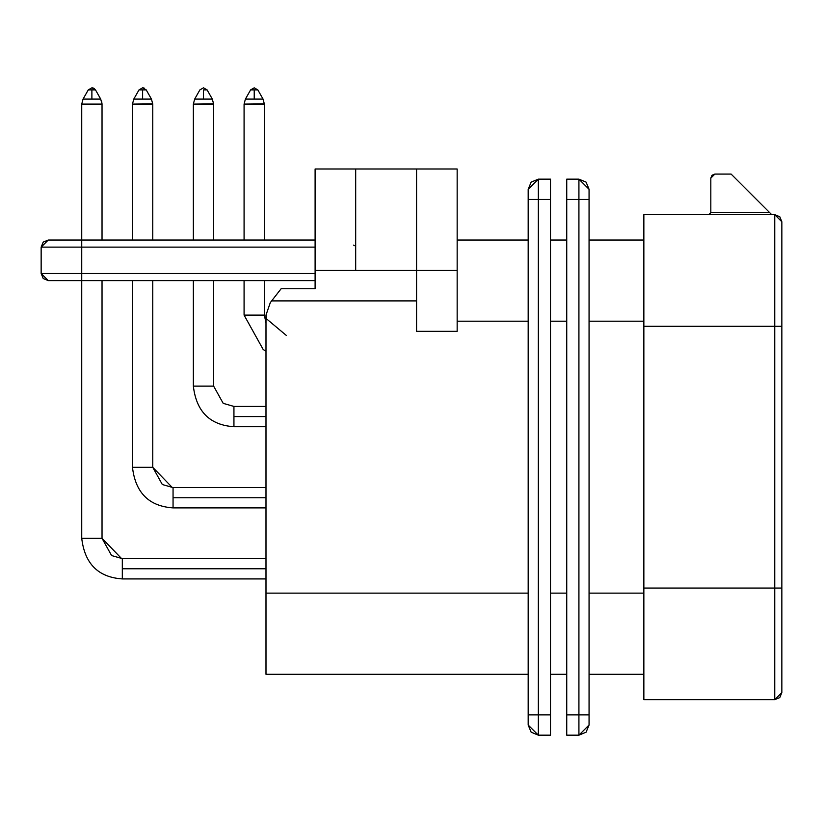 <?xml version="1.0" encoding="UTF-8"?>
<svg xmlns="http://www.w3.org/2000/svg" width="823" height="823" viewBox="0 0 823 823"><rect width="100%" height="100%" fill="white"/><g stroke="black" fill="none" stroke-linecap="round" stroke-linejoin="round"><path stroke-width="1.23" d="M781.85 692.565L781.85 679.366L781.85 692.565L779.772 697.585L774.752 699.663L774.752 214.659L643.853 214.659L774.752 214.659L774.752 326.268L643.853 326.268L643.853 214.659L643.853 326.268L774.752 326.268L774.752 588.054L643.853 588.054L643.853 326.268L643.853 588.054L774.752 588.054L774.752 699.663L643.853 699.663L643.853 588.054L643.853 699.663L774.752 699.663L781.85 692.565L781.85 588.054L774.752 588.054L781.85 588.054L781.85 326.268L774.752 326.268L781.85 326.268L781.85 221.757L774.752 214.659L779.772 216.737L781.85 221.757L781.85 692.565L781.85 326.268M589.062 240.028L643.853 240.028L589.062 240.028M589.062 189.29L589.062 725.032L586.089 732.203L578.919 735.176L586.089 732.203L589.062 725.032L589.062 714.878L578.919 714.878L578.919 199.433L589.062 199.433L578.919 199.433L578.919 179.147L586.089 182.12L589.062 189.29L586.089 182.12L578.919 179.147L566.738 179.147L578.919 179.147L578.919 199.433L566.738 199.433L578.919 199.433L578.919 714.878L566.738 714.878L578.919 714.878L578.919 735.176L566.738 735.176L578.919 735.176L578.919 714.878L589.062 714.878L589.062 189.29L578.919 179.147M566.738 179.147L566.738 735.176L566.738 179.147M550.505 179.147L550.505 735.176L538.335 735.176L550.505 735.176L550.505 714.878L538.335 714.878L538.335 735.176L538.335 714.878L550.505 714.878L550.505 199.433L538.335 199.433L538.335 714.878L538.335 199.433L550.505 199.433L550.505 179.147L538.335 179.147L538.335 199.433L528.181 199.433L538.335 199.433L538.335 179.147L550.505 179.147M538.335 199.433L528.181 199.433L528.181 189.29L531.154 182.12L538.335 179.147L528.181 189.29L528.181 714.878L538.335 714.878L528.181 714.878L528.181 725.032L538.335 735.176L531.154 732.203L528.181 725.032L531.154 732.203L538.335 735.176M528.181 725.032L528.181 189.29M272.279 300.086L279.007 291.455M315.106 288.729L315.106 168.993L355.69 168.993L355.69 270.458L315.106 270.458L315.106 288.729L281.147 288.729L315.106 288.729M457.156 240.028L528.181 240.028L457.156 240.028M457.156 321.196L528.181 321.196L457.156 321.196M457.156 331.34L416.572 331.34L457.156 331.34L457.156 270.458L355.69 270.458L416.572 270.458L416.572 168.993L355.69 168.993L457.156 168.993L457.156 331.34M281.147 288.729L271.641 300.899L416.572 300.899L271.641 300.899L270.304 302.617L265.994 315.106L265.994 593.126L528.181 593.126L265.994 593.126L265.994 674.294L528.181 674.294L265.994 674.294L265.994 315.106L270.304 302.617L277.084 293.924M286.291 335.403L266.313 318.666L265.994 315.106M416.572 270.458L416.572 331.34L416.572 270.458L457.156 270.458L457.156 168.993L416.572 168.993L416.572 270.458M355.69 168.993L315.106 168.993L315.106 270.458L355.69 270.458L355.69 168.993M566.738 674.294L550.505 674.294L566.738 674.294M566.738 593.126L550.505 593.126L566.738 593.126M566.738 321.196L550.505 321.196L566.738 321.196M566.738 240.028L550.505 240.028L566.738 240.028M578.919 735.176L589.062 725.032M578.919 199.433L589.062 199.433M589.062 321.196L643.853 321.196L589.062 321.196M643.853 674.294L589.062 674.294L643.853 674.294M643.853 593.126L589.062 593.126L643.853 593.126M769.67 212.622L710.825 212.622L708.798 214.659L710.825 212.622L769.67 212.622L771.707 214.659L731.112 174.075L769.67 212.622M731.112 174.075L714.878 174.075L710.825 178.128L710.825 212.622L710.825 178.128L712.008 175.258L714.878 174.075L731.112 174.075M714.878 174.075L712.008 175.258L710.825 178.128M353.664 245.1L354.291 245.717M72.126 240.028L315.106 240.028L81.734 240.028L81.734 247.126L315.106 247.126L81.734 247.126L81.734 273.503L315.106 273.503L81.734 273.503L81.734 280.612L48.248 280.612L315.106 280.612L81.734 280.612L81.734 273.503L41.15 273.503L48.248 280.612L43.228 278.524L41.15 273.503L81.734 273.503L81.734 240.028L48.248 240.028L81.734 240.028L81.734 104.099L81.734 240.028L315.106 240.028M265.994 323.058L264.378 315.106L244.081 315.106L263.206 349.549L265.994 351.143L263.206 349.549L244.081 315.106L263.206 349.549L265.994 351.143L263.206 349.549L244.081 315.106L264.378 315.106L265.994 323.058M41.15 247.126L43.228 242.106L48.248 240.028L41.15 247.126L81.734 247.126L41.15 247.126L41.15 273.503L41.15 247.126M122.318 568.775L265.994 568.775L122.318 568.775L122.318 578.919L122.318 568.775L265.994 568.775L122.318 568.775L122.318 558.622L122.318 568.775M173.056 497.75L173.056 507.894L173.056 497.75L265.994 497.75L173.056 497.75L265.994 497.75L173.056 497.75L173.056 487.597L173.056 497.75M233.938 416.572L233.938 426.715L233.938 416.572L265.994 416.572L233.938 416.572L265.994 416.572L233.938 416.572L233.938 406.428L233.938 416.572M264.368 103.873L244.081 104.099L244.081 240.028L244.081 104.099L264.378 104.099L264.378 240.028L264.378 104.099L263.051 99.089L247.99 99.089M244.081 280.612L244.081 315.106L244.081 280.612M264.378 315.106L264.378 280.612L264.378 315.106M265.994 558.622L122.318 558.622L111.589 555.556L102.031 538.335L81.734 538.335C84.718 563.765 98.246 577.293 122.318 578.919C98.246 577.293 84.718 563.765 81.734 538.335L102.031 538.335L121.619 558.611M265.994 487.597L173.056 487.597L162.326 484.531L152.759 467.31L132.472 467.31C135.445 492.74 148.984 506.268 173.056 507.894C148.984 506.268 135.445 492.74 132.472 467.31L152.759 467.31L172.346 487.586M233.938 406.428L223.198 403.352L213.641 386.131L193.354 386.131C196.327 411.562 209.855 425.09 233.938 426.715C209.855 425.09 196.327 411.562 193.354 386.131L213.641 386.131L223.198 403.352L233.938 406.428L265.994 406.428M250.624 89.882L254.225 87.824L250.624 89.882L254.225 89.882L254.225 99.089L254.225 89.882L257.825 89.882L250.624 89.882L245.398 99.089L244.081 104.099L245.398 99.089L263.051 99.089L264.378 104.099M254.358 99.089L259.111 99.089M102.031 104.099L81.734 104.099L102.031 104.099L102.031 240.028L102.031 104.099L100.704 99.089L85.643 99.089M81.734 280.612L81.734 538.335L81.734 280.612L315.106 280.612M102.031 538.335L102.031 280.612L102.031 538.335M152.759 103.873L132.472 104.099L132.472 240.028L132.472 104.099L152.759 104.099L152.759 240.028L152.759 104.099L151.442 99.089L135.888 99.089M132.472 280.612L132.472 467.31L132.472 280.612M152.759 467.31L152.759 280.612L152.759 467.31M213.641 103.873L193.354 104.099L193.354 240.028L193.354 104.099L213.641 104.099L213.641 240.028L213.641 104.099L212.324 99.089L197.242 99.089M193.354 280.612L193.354 386.131L193.354 280.612M213.641 386.131L213.641 280.612L213.641 386.131M88.277 89.882L83.061 99.089L81.734 104.099L83.061 99.089L100.704 99.089L95.489 89.882L91.888 89.882L91.888 99.089L91.888 89.882L88.277 89.882L91.888 87.824L88.277 89.882L95.489 89.882L91.888 87.824M208.384 99.089L203.62 99.089M146.072 99.089L144.087 99.089M213.641 104.099L212.324 99.089L213.641 104.099L212.324 99.089L213.641 104.099L212.324 99.089L213.641 104.099L212.324 99.089L213.641 104.099L212.324 99.089L213.641 104.099L212.324 99.089L213.641 104.099L212.324 99.089L203.497 99.089L203.497 89.882L203.497 99.089L194.67 99.089L193.354 104.099L194.67 99.089L199.896 89.882L203.497 87.824L207.098 89.882L203.497 89.882M102.021 103.821L101.527 100.951M139.015 89.882L133.789 99.089L132.472 104.099L133.789 99.089L151.442 99.089L146.216 89.882L142.616 89.882L142.616 99.089L142.616 89.882L139.015 89.882L142.616 87.824L139.015 89.882L146.185 89.882M263.051 99.089L257.825 89.882L254.225 87.824M95.489 89.882L91.95 87.824L93.122 87.999M144.519 88.256L143.881 88.01M143.14 87.845L142.544 87.824M142.718 87.824L143.974 88.03M146.216 89.882L142.616 87.824M212.324 99.089L207.098 89.882L203.497 87.824L199.896 89.882M528.181 714.878L528.181 199.433M265.994 578.919L122.318 578.919M173.056 507.894L265.994 507.894M233.938 426.715L265.994 426.715M94.583 88.791L93.884 88.318M93.338 88.071L92.783 87.907"/></g></svg>
